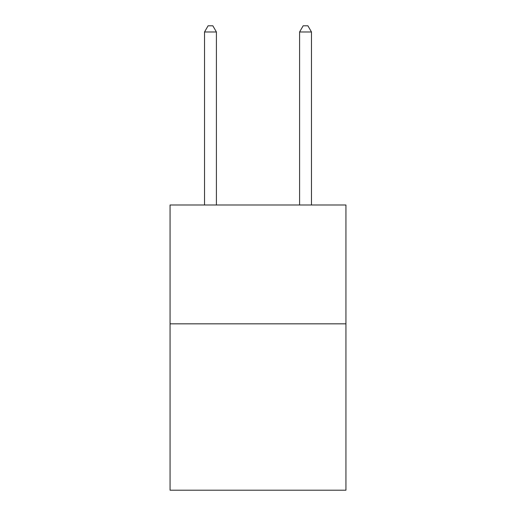 <?xml version="1.0" encoding="UTF-8"?>
<svg xmlns="http://www.w3.org/2000/svg" width="516" height="516" viewBox="0 0 516 516"><rect width="100%" height="100%" fill="white"/><g stroke="black" fill="none" stroke-linecap="round" stroke-linejoin="round"><path stroke-width="0.77" d="M345.939 323.835L345.939 490.2L170.061 490.2L170.061 205L345.939 205L345.939 323.835L170.061 323.835M216.41 205L216.41 31.979L204.523 31.979L204.523 205M204.523 31.979L208.09 25.8L212.844 25.8L216.41 31.979M311.477 205L311.477 31.979L299.59 31.979L299.59 205M299.59 31.979L303.156 25.8L307.91 25.8L311.477 31.979"/></g></svg>
